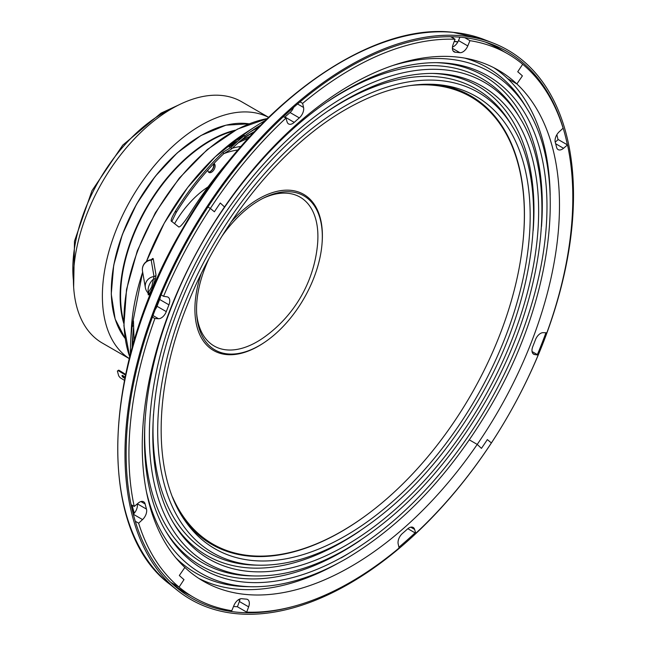 <?xml version="1.0" encoding="UTF-8"?>
<svg xmlns="http://www.w3.org/2000/svg" width="646" height="646" viewBox="0 0 646 646"><rect width="100%" height="100%" fill="white"/><g stroke="black" fill="none" stroke-linecap="round" stroke-linejoin="round"><path stroke-width="0.97" d="M129.273 358.554A139.318 80.435 -60 0 1 110.426 246.304A139.318 80.435 -60 0 1 200.898 125.348A139.318 80.435 -60 0 1 268.534 117.346M129.257 358.611L102.262 343.026A139.318 80.435 -60 0 1 80.903 231.389A139.318 80.435 -60 0 1 171.917 108.617A139.318 80.435 -60 0 1 241.58 101.721L268.575 117.306M208.464 171.989A4.918 2.842 120 0 0 210.168 171.521A4.918 2.842 120 0 0 213.366 164.092M111.306 290.958A126.697 73.151 -60 0 1 200.898 135.652M236.509 613.7A317.154 183.109 -60 0 1 177.27 590.25A317.154 183.109 -60 0 1 177.763 256.874A317.154 183.109 -60 0 1 461.979 35.805A317.154 183.109 -60 0 1 493.181 43.072A317.154 183.109 -60 0 1 532.829 367.485A317.154 183.109 -60 0 1 236.509 613.7M292.751 606.578A315.506 182.156 -60 0 1 237.098 612.198A315.506 182.156 -60 0 1 178.167 588.869A315.506 182.156 -60 0 1 178.651 257.229A315.506 182.156 -60 0 1 461.389 37.306A315.506 182.156 -60 0 1 492.438 44.534A315.506 182.156 -60 0 1 567.39 144.849M545.927 332.787A315.506 182.156 -60 0 1 537.367 354.606M415.079 532.877A315.506 182.156 -60 0 1 398.921 547.21M488.005 42.919A314.069 181.332 -60 0 1 503.565 51.414M556.876 134.675A314.069 181.332 -60 0 1 558.023 139.746M237.445 606.707A314.069 181.332 -60 0 1 233.513 606.521M151.632 259.563L152.448 258.545L153.191 258.57L156.025 275.067L155.597 278.079L152.48 287.664L149.121 294.681L148.289 294.891L147.926 292.791M229.144 147.094L232.269 145.172A198.265 114.471 -60 0 1 236.412 141.514L233.287 143.428A191.854 110.765 120 0 0 229.144 147.094M133.577 325.431L132.131 326.706A189.076 109.166 120 0 0 130.597 343.422A189.076 109.166 120 0 0 130.371 354.283M132.131 326.706C132.923 321.312 133.375 319.568 133.48 321.482L133.302 320.731M134.093 340.918L133.48 321.482M171.198 220.989L178.894 227.061L180.234 226.383C182.366 224.485 185.305 220.69 189.044 214.989A259.296 149.702 -60 0 1 231.098 158.246M171.368 221.255C170.528 220.512 171.957 217.032 175.639 210.822L176.124 212.655L171.771 221.562M265.377 120.439A189.076 109.166 120 0 0 256.091 126.067A189.076 109.166 120 0 0 236.622 140.311L244.487 135.482A205.202 118.476 120 0 0 231.042 147.353L223.177 152.181A189.076 109.166 120 0 0 175.639 210.822M147.789 292.509L148.451 292.331L151.689 286.977L154.014 276.545L151.18 260.039L150.583 260.015L151.18 260.039A9.835 9.545 170.1 0 0 142.508 271.215A9.835 9.835 0 0 1 150.954 259.765L151.939 259.353A2.455 2.326 -135.9 0 0 152.448 258.545M149.121 294.681A2.455 2.277 -144.7 0 0 148.451 292.331A9.835 5.677 120 0 1 149.056 285.459A9.835 5.677 120 0 1 153.667 278.967A2.455 1.712 -166 0 0 155.597 278.079M233.287 143.428L233.464 144.098M133.633 327.328A186.694 107.785 120 0 0 132.285 342.566A186.694 107.785 120 0 0 132.091 347.895M223.177 152.181L223.613 153.821A186.694 107.785 120 0 0 176.124 212.655M231.042 147.353L231.47 148.984L223.613 153.821M244.487 135.482L244.915 137.114A202.812 117.096 120 0 0 231.47 148.984M260.709 125.122A186.694 107.785 120 0 0 256.187 127.948A186.694 107.785 120 0 0 244.624 136.015M258.796 127.084A170.068 98.184 120 0 0 250.874 131.518M132.713 336.178A170.068 98.184 120 0 0 132.834 345.255M189.682 595.063A314.069 181.332 -60 0 1 174.549 585.833M453.298 38.243A4.918 2.842 120 0 0 452.394 36.943A4.918 2.842 120 0 0 451.966 36.765M451.772 36.765A4.918 2.842 -60 0 1 452.135 37.573M132.147 507.045L131.695 507.441M131.994 508.765A4.918 2.842 120 0 0 132.527 508.386M132.906 345.004A169.712 97.982 -60 0 1 132.793 335.209M250.075 132.075A169.712 97.982 -60 0 1 258.618 127.27M207.939 169.995A5.079 2.931 120 0 0 208.989 172.458A5.079 2.931 120 0 0 209.724 172.684A5.079 2.931 120 0 0 214.375 168.945A5.079 2.931 120 0 0 214.076 163.656A5.079 2.931 120 0 0 213.874 163.559M213.648 163.793A5.079 2.931 -60 0 1 212.776 169.082A5.079 2.931 -60 0 1 208.569 172.014A5.079 2.931 -60 0 1 208.48 172.006M208.052 186.912A73.757 42.588 120 0 0 174.533 223.694M134.045 513.441A306.503 176.964 -60 0 1 131.582 504.93M132.042 505.196A306.503 176.964 120 0 0 134.32 513.126M238.108 599.972A306.503 176.964 120 0 0 239.803 600.045M350.051 552.556A291.322 168.194 -60 0 1 341.128 557.926M146.4 491.566A289.327 167.048 -60 0 0 251.56 586.738L246.78 586.641A291.75 168.445 -60 0 1 175.987 557.999M434.887 84.392A258.973 149.517 -60 0 1 522.267 248.161M369.423 512.892A258.973 149.517 -60 0 1 341.322 531.626A258.973 149.517 -60 0 1 183.908 519.101M423.55 84.287A258.15 149.04 -60 0 1 469.989 96.375L470.902 96.908A258.15 149.04 -60 0 1 510.469 303.765A258.15 149.04 -60 0 1 341.831 531.246A258.15 149.04 -60 0 1 212.752 544.037A258.15 149.04 -60 0 1 172.555 497.089M212.752 544.037L211.84 543.504A258.15 149.04 -60 0 1 178.151 509.331M410.153 85.563A258.15 149.04 -60 0 1 470.902 96.908M464.611 58.083A291.75 168.445 -60 0 1 524.81 105.072L527.289 109.166A289.327 167.048 -60 0 0 392.284 65.682M457.82 42.006A306.503 176.964 120 0 0 454.211 41.497M454.283 41.296A306.503 176.964 -60 0 1 457.917 41.82M201.084 274.057A90.149 52.043 120 0 0 195.084 314.715A90.149 52.043 120 0 0 221.836 353.79A90.149 52.043 120 0 0 264.335 342.469L265.046 341.992A88.946 51.349 120 0 0 322.071 243.211A88.946 51.349 120 0 0 295.747 192.637A88.946 51.349 120 0 0 264.19 197.741A88.946 51.349 120 0 0 222.216 235.847M322.071 243.211L322.136 242.355A90.149 52.043 120 0 0 295.448 191.103A90.149 52.043 120 0 0 263.471 196.263A90.149 52.043 120 0 0 231.26 221.788M208.731 259.199A88.946 51.349 120 0 0 196.723 314.602A88.946 51.349 120 0 0 223.112 353.16A88.946 51.349 120 0 0 265.046 341.992M196.634 313.213A85.95 49.621 120 0 0 222.038 349.131A85.95 49.621 120 0 0 264.472 337.002A128.627 128.627 0 0 0 317.461 245.214A85.95 49.621 120 0 0 292.226 194.018A85.95 49.621 120 0 0 262.946 198.362M415.782 533.281A313.875 181.219 120 0 0 491.38 442.946L487.342 439.579A304.864 176.011 -60 0 1 481.44 448.372L477.224 444.416A295.028 170.334 -60 0 1 322.839 580.576A295.028 170.334 -60 0 1 203.353 581.19A295.028 170.334 -60 0 1 184.869 567.43L179.338 575.489A304.864 176.011 120 0 0 183.997 579.623L179.063 587.125A313.875 181.219 120 0 0 193.929 597.518A313.875 181.219 120 0 0 231.785 610.712L233.949 605.455A8.196 4.732 -60 0 1 241.846 598.705A299.946 173.176 120 0 0 246.401 599.141A8.196 4.732 -60 0 1 247.644 599.512A8.196 4.732 -60 0 1 248.637 606.852L246.691 612.133A313.875 181.219 120 0 0 321.046 596.864A313.875 181.219 120 0 0 399.099 548.002L398.178 543.932A8.196 4.732 -60 0 1 402.418 533.491A299.946 173.176 120 0 0 407.513 528.993A8.196 4.732 -60 0 1 413.157 527.451A8.196 4.732 -60 0 1 414.619 529.429L415.782 533.281L407.852 528.703M337.551 563.522A295.028 170.334 -60 0 1 313.568 575.223A295.028 170.334 -60 0 1 198.79 578.388M538.158 355.066L534.694 354.557A8.196 4.732 -60 0 1 533.669 354.21A8.196 4.732 -60 0 1 532.797 346.547A299.946 173.176 120 0 0 535.445 339.756A8.196 4.732 -60 0 1 543.246 332.658L546.847 332.827A313.875 181.219 120 0 0 570.798 233.141A313.875 181.219 120 0 0 567.511 144.922L563.522 148.281A8.196 4.732 -60 0 1 558.128 149.606A8.196 4.732 -60 0 1 556.602 147.385A299.946 173.176 120 0 0 555.253 142.273A8.196 4.732 -60 0 1 559.186 131.808L563.11 128.191A313.875 181.219 120 0 0 522.671 64.253L517.737 71.754A304.864 176.011 -60 0 1 522.396 75.889L516.865 83.948L522.396 75.889A304.864 176.011 120 0 0 517.737 71.754L522.671 64.253A313.875 181.219 120 0 0 507.804 53.86A313.875 181.219 120 0 0 469.949 40.666L467.785 45.923A8.196 4.732 -60 0 1 459.887 52.673A299.946 173.176 120 0 0 455.333 52.237A8.196 4.732 -60 0 1 454.09 51.866A8.196 4.732 -60 0 1 453.096 44.526L455.042 39.245A313.875 181.219 120 0 0 380.688 54.514A313.875 181.219 120 0 0 302.635 103.376L303.555 107.446A8.196 4.732 -60 0 1 299.316 117.887A299.946 173.176 120 0 0 294.221 122.385A8.196 4.732 -60 0 1 288.576 123.927A8.196 4.732 -60 0 1 287.115 121.949L285.952 118.097A313.875 181.219 120 0 0 210.354 208.432L214.391 211.799A304.864 176.011 -60 0 1 220.294 203.006L224.509 206.962L220.294 203.006A304.864 176.011 120 0 0 214.391 211.799L210.354 208.432A313.875 181.219 120 0 0 163.575 296.312L167.039 296.821A8.196 4.732 -60 0 1 168.065 297.168A8.196 4.732 -60 0 1 168.937 304.831A299.946 173.176 120 0 0 166.288 311.622A8.196 4.732 -60 0 1 158.488 318.72L154.887 318.543A313.875 181.219 120 0 0 130.936 418.237A313.875 181.219 120 0 0 134.223 506.456L138.212 503.097A8.196 4.732 -60 0 1 143.614 501.772A8.196 4.732 -60 0 1 145.132 503.993A299.946 173.176 120 0 0 146.481 509.105A8.196 4.732 -60 0 1 142.548 519.57L138.632 523.187A313.875 181.219 120 0 0 179.063 587.125L183.997 579.623A304.864 176.011 -60 0 1 179.338 575.489L184.869 567.43A295.028 170.334 -60 0 1 144.139 412.681A295.028 170.334 -60 0 1 224.509 206.962A295.028 170.334 -60 0 1 378.895 70.802A295.028 170.334 -60 0 1 498.381 70.188A295.028 170.334 -60 0 1 516.865 83.948A295.028 170.334 -60 0 1 557.595 238.697A295.028 170.334 -60 0 1 477.224 444.416L469.384 439.886L477.224 444.416L481.44 448.372A304.864 176.011 120 0 0 487.342 439.579L491.38 442.946A313.875 181.219 120 0 0 538.158 355.066L532.054 351.537M172.288 583.79A313.875 181.219 120 0 0 184.659 592.164L193.929 597.518M179.063 587.125L170.714 582.304L179.063 587.125M248.637 606.852L239.367 601.499A8.196 4.732 120 0 0 240.005 598.947M239.367 601.499L237.421 606.78L246.691 612.133M122.635 375.496A1.397 0.541 -130.3 0 0 123.83 376.973L123.257 377.466A1.397 0.541 49.7 0 1 122.037 375.924A1.397 0.541 49.7 0 1 122.094 375.447A1.397 0.541 49.7 0 1 122.732 375.552L123.749 376.174A1.397 0.541 49.7 0 1 124.928 377.611A1.397 0.541 -130.3 0 1 124.848 377.595L124.266 378.08L123.257 377.466M124.807 378.241A1.397 0.541 49.7 0 1 124.266 378.08M125.453 375.076L118.202 370.626L117.386 371.054L118 370.731M117.386 371.054L118.703 375.883L120.14 377.692L124.395 380.308M123.83 376.973L124.848 377.595M125.615 374.333L118.775 370.142L117.96 370.57M134.223 506.456L131.098 504.655M163.575 296.312L161.12 294.899M210.354 208.432L207.915 207.027L210.354 208.432M168.937 304.831L159.667 299.478A8.196 4.732 120 0 0 160.434 296.538M159.667 299.478A299.946 173.176 120 0 0 157.018 306.269L166.288 311.622M155.274 309.482A8.196 4.732 120 0 0 157.018 306.269M154.887 318.543L152.416 317.121M138.632 523.187L135.289 521.257M133.318 514.184A8.196 4.732 120 0 0 137.251 503.912M302.635 103.376L300.051 101.882M493.673 67.636A295.028 170.334 -60 0 1 507.595 78.594L516.865 83.948L507.595 78.594A295.028 170.334 -60 0 1 550.174 195.237M507.804 53.86L498.534 48.507A313.875 181.219 120 0 0 485.098 41.982M469.949 40.666L464.765 37.67M459.912 37.177L458.515 40.569L467.785 45.923M452.458 47.077A8.196 4.732 120 0 0 458.515 40.569M455.042 39.245L450.714 36.749M285.952 118.097L283.408 116.627M284.611 117.322A8.196 4.732 120 0 0 284.951 117.031L294.221 122.385M299.316 117.887L290.046 112.533A299.946 173.176 120 0 0 284.951 117.031M290.046 112.533A8.196 4.732 120 0 0 293.623 107.389M567.511 144.922L558.233 139.568L555.213 142.112M172.878 108.076A127.028 73.337 120 0 0 162.647 113.308A127.028 73.337 120 0 0 73.41 280.348M123.822 323.533A127.028 73.337 -60 0 1 209.934 140.602A127.028 73.337 -60 0 1 235.475 130.145M233.9 131.001A126.697 73.151 120 0 0 210.168 141.006A126.697 73.151 120 0 0 123.782 321.74M125.146 338.439L115.149 319.084L111.249 294.091L113.704 265.24L122.336 234.546L136.532 204.184L155.29 176.293L177.279 152.844L200.963 135.507L225.971 125.162L249.049 123.83A127.028 73.337 120 0 0 201.124 135.523A127.028 73.337 120 0 0 122.482 234.538A127.028 73.337 120 0 0 125.138 338.415M453.201 32.365A315.7 182.269 120 0 0 170.294 252.416A315.7 182.269 120 0 0 169.809 584.259C95.196 528.751 101.874 363.964 183.173 227.723C251.762 106.889 368.123 22.247 452.919 32.3L484.266 39.6A315.7 182.269 120 0 0 453.201 32.365M256.091 126.067L244.891 133.302A171.19 98.838 120 0 0 146.4 261.573M142.661 272.127A171.19 98.838 120 0 0 131.267 330.106L130.597 343.422M267.234 118.606A153.32 88.518 120 0 0 155.702 213.01A153.32 88.518 120 0 0 129.717 356.81M156.025 275.067A2.455 2.382 170.2 0 1 154.014 276.545A9.835 9.545 170.1 0 0 145.374 287.712L142.508 271.215M151.18 260.039A2.455 2.382 170.3 0 0 153.191 258.57M151.689 286.977A2.455 0.517 -158.7 0 1 152.48 287.664M148.289 294.891A2.455 2.382 170.2 0 0 148.386 293.712L147.869 292.735A9.835 9.835 0 0 1 145.374 287.712M254.524 131.55A164.431 94.938 120 0 0 244.495 137.469M238.398 142.669A135.2 78.061 -60 0 1 248.137 138.446M249.905 136.508A137.55 79.418 120 0 0 241.459 140.02M224.057 153.546A104.717 60.458 -60 0 1 238.003 149.969M241.023 146.448A109.416 63.171 120 0 0 232.302 148.2M345.594 555.189A284.813 164.439 -60 0 1 166.733 532.788C134.61 481.294 137.332 389.514 174.25 300.277C209.813 211.613 277.425 128.966 346.135 89.98C378.734 71.318 409.411 62.21 438.149 62.67A284.813 164.439 -60 0 1 541.267 264.666A284.813 164.439 -60 0 1 345.594 555.189M436.187 62.646A282.827 163.293 -60 0 1 541.501 226.423M360.226 540.419A282.827 163.293 -60 0 1 342.315 551.684A282.827 163.293 -60 0 1 165.731 531.101M328.128 101.309A279.516 161.379 -60 0 1 342.315 92.531A279.516 161.379 -60 0 1 517.85 114.52L519.877 117.871A277.53 160.232 -60 0 0 345.594 96.036A277.53 160.232 -60 0 0 154.919 379.137A277.53 160.232 -60 0 0 255.396 575.966L251.48 575.885A279.516 161.379 -60 0 1 145.18 418.188M345.594 545.555A273.008 157.624 -60 0 1 174.137 524.076C143.364 474.745 145.972 386.768 181.356 301.222C215.449 216.224 280.267 136.984 346.135 99.621C377.385 81.727 406.778 73.006 434.314 73.442A273.008 157.624 -60 0 1 533.16 267.073A273.008 157.624 -60 0 1 345.594 545.555M432.352 73.418A271.029 156.477 -60 0 1 533.184 230.452M359.547 531.198A271.029 156.477 -60 0 1 342.315 542.042A271.029 156.477 -60 0 1 173.136 522.396M328.798 110.531A267.71 154.564 -60 0 1 342.315 102.165A267.71 154.564 -60 0 1 510.437 123.224L512.464 126.576A265.724 153.417 -60 0 0 345.594 105.678A265.724 153.417 -60 0 0 163.026 376.731A265.724 153.417 -60 0 0 259.232 565.193L255.315 565.113A267.71 154.564 -60 0 1 153.498 414.159M345.505 535.833A261.162 150.784 -60 0 1 185.313 521.169C152.545 475.658 153.037 389.538 187.283 305.106C219.608 222.7 282.342 145.423 346.135 109.255C378.839 90.577 409.257 82.349 437.374 84.578A261.162 150.784 -60 0 1 523.954 274.461A261.162 150.784 -60 0 1 345.505 535.833M414.619 529.429L410.719 527.176M158.488 318.72L152.989 315.547M142.548 519.57L133.334 514.256M137.34 503.832L146.481 509.105M145.132 503.993L140.917 501.562M459.887 52.673L452.402 48.345M453.145 50.977L455.333 52.237M297.564 103.99L303.555 107.446M532.853 353.499L534.694 354.557M555.657 143.743L563.522 148.281M73.652 287.131L74.492 241.168L91.974 190.699L122.74 145.148L161.007 113.139L178.869 104.894M169.809 584.259L177.27 590.25M244.891 133.302L215.078 156.946L187.647 187.526L164.262 223.136L146.367 261.606M142.653 272.079L131.267 330.106M267.266 118.581L237.397 129.127L207.35 149.501L179.297 178.118L155.331 212.8L137.283 250.89L126.527 289.497L123.903 325.705L129.701 356.842M484.266 39.6L493.181 43.072M243.752 138.083L254.177 131.913M251.56 586.738C281.39 587.166 312.906 577.847 346.135 558.766C402.329 525.36 450.512 474.479 490.694 406.132C552.782 300.463 568.65 174.501 527.289 109.166M255.396 575.966C284.014 576.377 314.263 567.43 346.135 549.132C400.035 517.091 446.257 468.285 484.791 402.733C544.336 301.383 559.565 180.573 519.877 117.871M259.232 565.193C286.646 565.589 315.619 557.022 346.135 539.499C397.742 508.814 441.993 462.092 478.88 399.333C535.897 302.304 550.481 186.646 512.464 126.576"/></g></svg>
